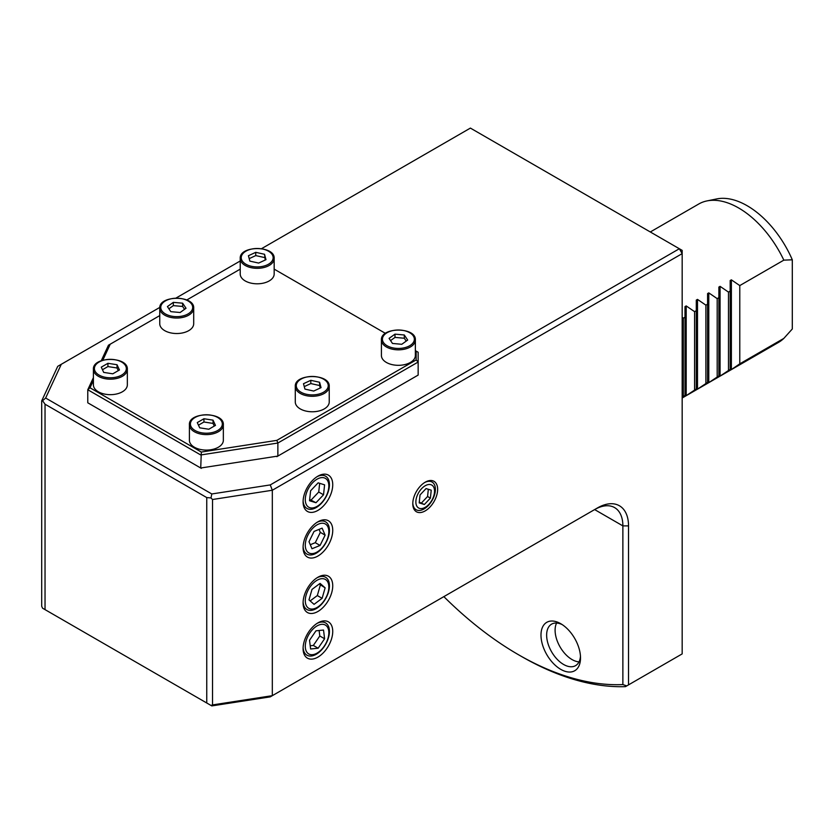 <?xml version="1.0" encoding="UTF-8"?>
<svg xmlns="http://www.w3.org/2000/svg" width="834" height="834" viewBox="0 0 834 834"><rect width="100%" height="100%" fill="white"/><g stroke="black" fill="none" stroke-linecap="round" stroke-linejoin="round"><path stroke-width="1.25" d="M419.262 502.162L424.36 504.497L419.189 502.892L420.044 494.937L426.07 488.578L431.241 490.183L430.386 498.148L427.561 496.511L428.342 489.287M421.535 502.871L427.561 496.511M424.36 504.497L430.386 498.148M650.311 231.967L698.715 204.028A79.866 46.11 60 0 1 707.003 200.911A79.866 46.11 60 0 1 783.824 260.145L739.779 285.582L731.376 279.838L731.376 369.587L739.779 363.832L783.824 338.406A79.866 46.11 60 0 1 778.581 342.357L682.17 398.016M731.376 369.587L730.177 370.275L730.177 369.379L720.076 376.103L718.887 376.791L718.887 375.905L708.785 382.629L707.586 383.317L707.586 382.42L697.495 389.144L696.296 389.832L696.296 388.946L686.194 395.67L684.995 396.358L684.995 395.462L682.17 397.297M731.376 279.838L730.177 280.526L730.177 291.129L728.478 292.098L720.076 286.354L718.887 287.052L718.887 297.644L717.188 298.624L708.785 292.88L707.586 293.568L707.586 304.17L705.898 305.15L697.495 299.396L696.296 300.094L696.296 310.686L694.597 311.666L686.194 305.922L684.995 306.61L684.995 317.212L683.307 318.192L682.17 317.337M783.824 338.406L792.3 328.971L792.3 259.801L783.824 260.145M739.779 285.582L739.779 363.832M792.3 328.971A76.655 44.254 60 0 1 792.019 329.294A76.655 44.254 60 0 1 791.831 329.493M707.003 200.911L716.75 198.919A76.655 44.254 60 0 1 792.3 259.801M730.177 291.129L730.177 369.379M728.478 292.098L728.478 370.359M718.887 297.644L718.887 375.905M717.188 298.624L717.188 376.874M707.586 304.17L707.586 382.42M705.898 305.15L705.898 383.4M696.296 310.686L696.296 388.946M694.597 311.666L694.597 389.916M684.995 317.212L684.995 395.462M683.307 318.192L683.307 396.442M327.95 638.427A16.659 9.622 120 0 0 319.359 624.843A16.659 9.622 120 0 0 305.286 646.319A16.659 9.622 120 0 0 314.772 654.179A16.659 9.622 120 0 0 327.95 638.427M323.529 630.045L315.992 630.806L309.529 640.272L310.602 648.988L318.14 648.226L324.593 638.761L323.529 630.045M303.107 647.57A18.629 10.759 120 0 0 316.524 654.106A18.629 10.759 120 0 0 329.43 631.755A18.629 10.759 120 0 0 317.056 623.405M324.593 638.761L319.797 635.988L319.12 630.494M319.797 635.988L313.334 645.453L318.14 648.226M310.206 645.766L313.334 645.453M312.719 609.018A16.659 9.622 120 0 0 328.471 590.67A16.659 9.622 120 0 0 318.546 579.515A16.659 9.622 120 0 0 305.286 600.668A16.659 9.622 120 0 0 312.719 609.018M322.122 598.322L325.124 587.845L320.068 583.383L311.999 589.409L308.997 599.896L314.053 604.348L322.122 598.322L317.327 595.559L310.154 600.907M303.107 601.919A18.629 10.759 120 0 0 316.524 608.455A18.629 10.759 120 0 0 329.43 586.104A18.629 10.759 120 0 0 317.056 577.754M319.172 584.05L325.124 587.845M320.329 585.072L317.327 595.559M390.562 340.585L394.993 337.405L394.993 334.142L389.082 338.375L392.48 343.452L401.779 344.286L407.69 340.053L404.292 334.987L394.993 334.142M394.993 337.405L404.292 338.239L404.292 334.987M406.21 341.106L404.292 338.239M381.419 340.032L381.419 355.513A16.972 9.8 0 0 0 391.897 364.573A16.972 9.8 0 0 0 410.391 362.446A16.972 9.8 0 0 0 411.6 361.664A16.972 9.8 0 0 0 415.363 355.513L415.363 340.032A16.972 9.8 180 0 1 411.6 346.183A16.972 9.8 180 0 1 392.741 349.269A16.972 9.8 180 0 1 381.419 340.032C380.387 326.803 416.385 326.803 415.363 340.032M198.471 425.152L203.934 422.004L203.934 418.741L197.272 422.588L199.712 427.832L208.813 429.239L215.464 425.392L213.035 420.148L203.934 418.741M203.934 422.004L213.035 423.411L213.035 420.148M214.275 426.091L213.035 423.411M189.401 424.808L189.401 440.289A16.972 9.8 0 0 0 199.879 449.349A16.972 9.8 0 0 0 218.372 447.222A16.972 9.8 0 0 0 223.345 440.289L223.345 424.808A16.972 9.8 180 0 1 218.372 431.731A16.972 9.8 180 0 1 199.879 433.857A16.972 9.8 180 0 1 189.401 424.808C188.369 411.579 224.377 411.579 223.345 424.808M304.264 386.611L310.811 383.567L310.811 380.304L303.482 383.713L304.931 389.092L313.709 391.052L321.048 387.643L319.599 382.264L310.811 380.304M310.811 383.567L319.599 385.527L319.599 382.264M320.266 387.998L319.599 385.527M295.288 386.496L295.288 401.978A16.972 9.8 0 0 0 304.942 410.818A16.972 9.8 0 0 0 322.914 409.609A16.972 9.8 0 0 0 324.259 408.91A16.972 9.8 0 0 0 329.232 401.978L329.232 386.496A16.972 9.8 180 0 1 322.914 394.128A16.972 9.8 180 0 1 304.942 395.337A16.972 9.8 180 0 1 295.288 386.496C294.266 373.267 330.264 373.267 329.232 386.496M93.398 369.379L93.398 384.86A16.972 9.8 0 0 0 103.875 393.919A16.972 9.8 0 0 0 122.369 391.792A16.972 9.8 0 0 0 127.341 384.86L127.341 369.379A16.972 9.8 180 0 1 122.369 376.301A16.972 9.8 180 0 1 103.875 378.428A16.972 9.8 180 0 1 93.398 369.379C92.365 356.149 128.363 356.149 127.341 369.379M93.398 380.471L89.999 387.779L201.317 452.049L276.836 440.362L416.156 359.934L416.156 351.104L415.363 350.645M385.444 333.371L274.167 269.132M240.223 269.132L186.785 299.979M159.753 315.596L110.234 344.181L102.801 360.215M240.223 258.519L240.223 274A16.972 9.8 0 0 0 249.877 282.841A16.972 9.8 0 0 0 267.85 281.631A16.972 9.8 0 0 0 274.167 274L274.167 258.519A16.972 9.8 180 0 1 267.85 266.15A16.972 9.8 180 0 1 249.877 267.36A16.972 9.8 180 0 1 240.223 258.519C239.202 245.29 275.199 245.29 274.167 258.519M159.753 308.236L159.753 323.728A16.972 9.8 0 0 0 171.074 332.964A16.972 9.8 0 0 0 189.933 329.878A16.972 9.8 0 0 0 193.697 323.728L193.697 308.236A16.972 9.8 180 0 1 189.933 314.387A16.972 9.8 180 0 1 171.074 317.483A16.972 9.8 180 0 1 159.753 308.236C158.721 295.017 194.729 295.017 193.697 308.236M276.836 440.362L277.868 443.031L200.723 454.968L87.779 389.749L93.398 377.646M416.156 351.104L418.157 352.261L418.157 362.039L277.868 443.031L277.868 456.073L418.157 375.081L418.157 362.039L416.156 359.934M101.248 360.736L108.451 345.213L110.234 344.181M89.999 387.779L87.779 389.749L87.779 402.801L200.723 468.01L201.317 452.049M200.723 468.01L277.868 456.073L200.723 468.01M117.021 364.719L119.46 369.962L112.799 373.809L103.708 372.402L101.268 367.158L107.93 363.311L117.021 364.719L117.021 367.982L118.272 370.661M416.156 376.238L276.836 456.667M89.999 404.083L201.317 468.354M264.534 254.287L265.983 259.666L258.655 263.075L249.866 261.115L248.417 255.736L255.746 252.327L264.534 254.287L265.202 260.031M102.467 369.723L107.93 366.574L107.93 363.311M107.93 366.574L117.021 367.982M249.199 258.634L255.746 255.59L255.746 252.327M255.746 255.59L264.534 257.55M168.895 308.788L173.326 305.619L173.326 302.356L167.415 306.589L170.814 311.655L180.123 312.5L186.024 308.267L182.636 303.19L173.326 302.356M173.326 305.619L182.636 306.453L182.636 303.19M184.554 309.32L182.636 306.453M306.172 504.268A16.659 9.622 120 0 0 325.385 497.606A16.659 9.622 120 0 0 321.58 477.621A16.659 9.622 120 0 0 305.286 499.587A16.659 9.622 120 0 0 306.172 504.268M315.992 502.735L323.529 494.791L324.593 484.846L318.14 482.834L310.602 490.778L309.529 500.734L315.992 502.735L309.664 499.493M303.107 500.838A18.629 10.759 120 0 0 316.524 507.374A18.629 10.759 120 0 0 329.43 485.034A18.629 10.759 120 0 0 317.056 476.683M319.662 483.313L318.724 492.018L323.529 494.791M318.724 492.018L311.197 499.962M321.403 548.574A16.659 9.622 120 0 0 328.471 528.464A16.659 9.622 120 0 0 315.586 525.795A16.659 9.622 120 0 0 305.286 545.238A16.659 9.622 120 0 0 321.403 548.574M325.124 535.147L322.122 528.13L314.053 531.425L308.997 541.725L311.999 548.741L320.068 545.446L325.124 535.147L320.329 532.373L315.273 542.684L320.068 545.446M303.107 546.489A18.629 10.759 120 0 0 316.524 553.025A18.629 10.759 120 0 0 329.43 530.674A18.629 10.759 120 0 0 317.056 522.324M315.273 542.684L310.279 544.717M319.047 529.392L320.329 532.373M416.573 505.644A13.219 7.631 120 0 0 432.617 498.836A13.219 7.631 120 0 0 426.445 485.127A13.219 7.631 120 0 0 416.573 505.644M412.799 503.038A15.971 9.226 120 0 0 413.643 506.895A15.971 9.226 120 0 0 416.103 509.72A15.971 9.226 120 0 0 432.075 500.504A15.971 9.226 120 0 0 432.075 482.052L432.075 482.052A15.971 9.226 120 0 0 424.631 482.542M432.075 482.052L432.075 482.052A15.971 9.226 120 0 0 424.6 482.563M412.799 502.996A15.971 9.226 120 0 0 413.643 506.895A15.971 9.226 120 0 0 416.093 509.72A15.971 9.226 120 0 0 416.103 509.72L416.103 509.72M212.534 704.918L210.992 705.439L206.749 702.989L206.749 497.575L210.992 497.95L212.534 499.503L212.534 704.918L272.322 695.671L270.258 696.859L211.805 705.908L210.992 705.439M41.7 400.873L42.597 400.727L45.036 404.209L45.036 609.623L42.597 608.215L41.7 606.287L41.7 400.873L57.723 366.345L61.299 364.281L45.641 398.037L42.597 400.727M443.855 596.633A311.489 179.831 -120 0 0 518.394 654.68L521.219 656.306A315.481 182.146 60 0 0 625.458 686.643L682.17 653.898L682.17 253.63L272.322 490.246L212.534 499.503M45.641 398.037L211.805 493.968L270.258 484.919L272.322 490.246L272.322 695.671L597.457 507.948A43.931 25.364 -60 0 1 628.523 525.889L628.523 684.87M270.258 484.919L679.345 248.74L682.17 250.367L682.17 253.63L679.345 248.74L470.397 128.092L261.605 248.636M211.805 493.968L210.992 497.95M206.749 497.575L45.036 404.209M240.223 260.979L176.057 298.03M159.805 307.412L61.299 364.281M626.751 685.902L622.873 684.568L622.873 525.889A39.938 23.06 120 0 0 614.606 507.604A39.938 23.06 120 0 0 594.642 509.584L597.457 507.948M518.394 654.68A311.489 179.831 -120 0 0 622.873 684.568M45.036 609.623L206.749 702.989M425.215 510.888A17.566 10.144 -60 0 1 412.788 503.715A17.566 10.144 -60 0 1 425.215 482.188L425.215 482.188A17.566 10.144 -60 0 1 437.642 489.37A17.566 10.144 -60 0 1 425.215 510.888M303.086 501.839A20.965 12.103 -60 0 1 317.91 476.162L317.91 476.162A20.965 12.103 -60 0 1 332.735 484.721A20.965 12.103 -60 0 1 317.91 510.398A20.965 12.103 -60 0 1 303.086 501.839M303.086 547.49A20.965 12.103 -60 0 1 317.91 521.803L317.91 521.803A20.965 12.103 -60 0 1 332.735 530.372A20.965 12.103 -60 0 1 317.91 556.049A20.965 12.103 -60 0 1 303.086 547.49M303.086 602.919A20.965 12.103 -60 0 1 317.91 577.243L317.91 577.243A20.965 12.103 -60 0 1 332.735 585.802A20.965 12.103 -60 0 1 317.91 611.478A20.965 12.103 -60 0 1 303.086 602.919M303.086 648.56A20.965 12.103 -60 0 1 317.91 622.883L317.91 622.883A20.965 12.103 -60 0 1 332.735 631.442A20.965 12.103 -60 0 1 317.91 657.119A20.965 12.103 -60 0 1 303.086 648.56M560.75 669.358A27.949 16.138 60 0 1 540.985 635.112A27.949 16.138 60 0 1 560.75 623.707A27.949 16.138 60 0 1 580.516 657.943A27.949 16.138 60 0 1 560.75 669.358M562.22 624.614A23.957 13.834 -120 0 0 551.597 624.145A23.957 13.834 -120 0 0 547.928 643.348A23.957 13.834 -120 0 0 563.576 664.458A23.957 13.834 -120 0 0 575.554 665.647A23.957 13.834 -120 0 0 580.464 656.212M579.015 661.862A23.957 13.834 60 0 1 572.051 659.569A23.957 13.834 60 0 1 556.601 623.04M720.076 286.354L720.076 376.103M708.785 292.88L708.785 382.629M697.495 299.396L697.495 389.144M686.194 305.922L686.194 395.67M410.828 345.005A15.971 9.226 0 0 0 400.841 330.108A15.971 9.226 0 0 0 383.494 342.545A15.971 9.226 0 0 0 410.828 345.005M217.664 430.511A15.971 9.226 0 0 0 210.502 415.082A15.971 9.226 0 0 0 190.944 426.372A15.971 9.226 0 0 0 217.664 430.511M322.289 392.856A15.971 9.226 0 0 0 318.025 377.072A15.971 9.226 0 0 0 296.477 387.101A15.971 9.226 0 0 0 322.289 392.856M121.66 375.081A15.971 9.226 0 0 0 114.498 359.652A15.971 9.226 0 0 0 94.94 370.942A15.971 9.226 0 0 0 121.66 375.081M267.224 264.878A15.971 9.226 0 0 0 262.96 249.105A15.971 9.226 0 0 0 241.412 259.124A15.971 9.226 0 0 0 267.224 264.878M189.162 313.209A15.971 9.226 0 0 0 179.185 298.311A15.971 9.226 0 0 0 161.827 310.748A15.971 9.226 0 0 0 189.162 313.209M628.523 525.889L622.873 525.889L594.642 509.584M792.019 329.294L791.018 330.42"/></g></svg>
